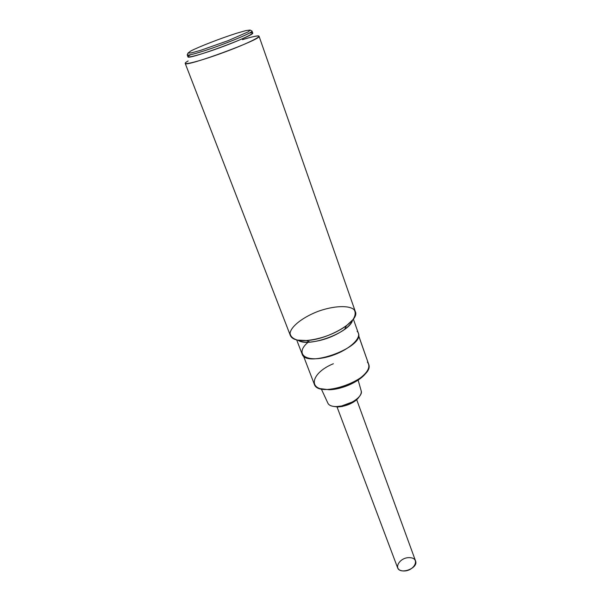 <?xml version="1.0" encoding="UTF-8"?>
<svg xmlns="http://www.w3.org/2000/svg" width="601" height="601" viewBox="0 0 601 601"><rect width="100%" height="100%" fill="white"/><g stroke="black" fill="none" stroke-linecap="round" stroke-linejoin="round"><path stroke-width="0.9" d="M410.19 557.683C399.627 556.654 392.032 569.883 402.82 570.92C413.698 571.994 421 558.479 410.19 557.683M337.063 406.975L397.569 567.675C399.86 575.21 418.724 568.178 415.554 560.973L356.701 399.688M329.16 389.748L320.506 388.667L329.16 389.748C342.901 389.576 362.343 380.155 366.82 371.628C365.22 374.37 362.478 377.09 358.609 379.779C350.518 385.121 341.668 388.381 332.045 389.553L329.16 389.748M329.288 389.598L325.554 389.395L329.288 389.598M308.193 342.187L308.876 341.631C295.121 352.314 303.069 362.118 324.119 357.685C345.117 353.538 364.326 337.762 357.144 331.339M308.636 342.179L309.147 341.751L308.636 342.179M303.452 355.912L314.255 384.069C318.29 399.575 375.58 378.495 368.601 364.071L358.579 335.628M358.602 335.478L367.684 361.456L358.602 335.478M342.375 406.471L352.344 402.768C355.679 400.844 357.993 398.794 359.3 396.607C354.725 402.595 347.581 406.051 337.882 406.975L333.082 406.336L337.882 406.975L342.375 406.471L341.556 406.006L336.552 406.569C331.82 406.584 328.912 405.412 327.838 403.068L321.287 388.922M327.988 403.399C329.213 405.532 332.068 406.592 336.552 406.569C347.866 406.674 363.259 396.893 361.246 391.056L361.148 390.703C361.945 394.256 359.12 397.982 352.667 401.881L341.556 406.006M333.352 363.74C309.883 373.289 306.856 392.115 331.286 389.208C341.308 387.983 350.533 384.587 358.962 379.021C368.075 372.289 370.877 366.648 367.384 362.08M298.058 340.219C307.862 348.069 350.135 332.518 352.517 320.183C351.593 323.045 348.986 326.095 344.689 329.333C334.239 336.56 322.684 340.82 310.026 342.104L309.951 342.112C304.579 342.427 300.613 341.796 298.058 340.219M296.699 339.933L302.078 353.936C305.789 368.811 365.16 346.965 358.346 333.239L353.365 319.086M200.674 50.334L191.449 52.88L187.94 53.121L190.622 51.093C199.036 46.705 220.635 38.329 236.524 33.273L245.869 30.613L250.166 30.05L248.348 31.785L228.17 40.635L200.674 50.334L191.449 52.88L187.94 53.121L190.622 51.093C199.036 46.705 220.635 38.329 236.524 33.273L245.869 30.613L250.166 30.05L248.348 31.785L228.17 40.635L200.674 50.334M250.309 30.238L251.999 31.034C254.043 32.274 220.86 45.849 200.426 52.024C192.08 54.571 187.67 55.517 187.204 54.879L187.978 53.173M200.426 52.024C192.08 54.571 187.67 55.517 187.204 54.879L187.948 56.817C187.009 60.528 255.816 35.211 252.69 33.002L251.999 31.034C254.043 32.274 220.86 45.849 200.426 52.024M259.046 36.225L355.341 311.641C360.104 320.694 328.852 339.55 306.518 340.527C297.435 341 292.056 339.34 290.373 335.546L185.198 63.39C184.146 67.898 262.772 38.975 259.046 36.225C258.265 35.391 252.751 36.541 242.519 39.658M188.151 60.956C177.686 66.749 196.452 62.504 223.166 52.648C249.896 42.836 266.949 33.904 255.215 36.278M190.509 54.789C181.397 59.732 197.909 55.81 221.176 47.224C244.449 38.682 259.572 30.967 249.423 33.108M306.518 340.527L297.352 340.083C292.822 338.679 290.388 336.357 290.058 333.134C291.215 326.148 303.212 317.02 318.32 311.265C333.555 305.856 348.61 305.03 354.019 309.598C355.852 312.272 355.507 315.615 352.967 319.619L346.349 325.84C334.336 334.126 321.054 339.024 306.518 340.527M190.69 54.683C181.217 59.769 197.714 55.878 221.176 47.224C244.645 38.607 259.73 30.876 249.227 33.145M352.344 402.768L352.667 401.881M358.609 379.779L358.962 379.021M332.045 389.553L331.286 389.208M361.246 391.056L358.136 380.102M344.689 329.333L346.349 325.84M309.951 342.112L306.427 340.527"/></g></svg>
